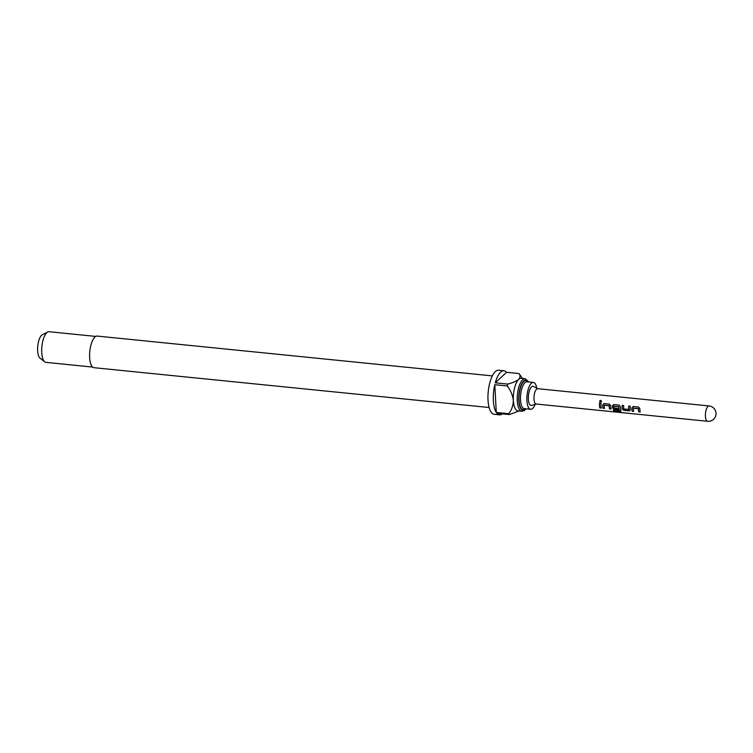 <?xml version="1.0" encoding="UTF-8"?>
<svg xmlns="http://www.w3.org/2000/svg" width="753" height="753" viewBox="0 0 753 753"><rect width="100%" height="100%" fill="white"/><g stroke="black" fill="none" stroke-linecap="round" stroke-linejoin="round"><path stroke-width="1.13" d="M601.252 400.643L600.772 400.436C599.444 400.935 599.332 401.565 600.452 402.328M600.376 402.318C601.666 401.773 601.769 401.123 600.715 400.37C599.379 400.888 599.266 401.528 600.376 402.318L600.245 402.29M601.214 400.605L600.715 400.37M638.704 411.853L638.77 411.722A7.511 2.777 -84.2 0 1 638.478 409.519A7.511 2.777 -84.2 0 1 638.45 408.681L638.375 408.728A7.709 2.843 -84.2 0 0 638.403 409.585A7.709 2.843 -84.2 0 0 638.704 411.853L640.201 412.004A7.709 2.843 -84.2 0 1 639.899 409.736A7.709 2.843 -84.2 0 1 639.871 408.672L638.544 407.034L633.085 406.507M638.77 411.722L640.172 411.863M632.172 411.194L632.238 411.063A7.511 2.777 -84.2 0 1 631.946 408.86A7.511 2.777 -84.2 0 1 631.918 407.815L631.842 407.862A7.709 2.843 -84.2 0 0 631.871 408.926A7.709 2.843 -84.2 0 0 632.172 411.194L633.668 411.345A7.709 2.843 -84.2 0 1 633.367 409.077A7.709 2.843 -84.2 0 1 633.339 408.22L638.375 408.728M632.238 411.063L633.64 411.204M628.746 409.453L623.71 408.945A7.709 2.843 -84.2 0 1 623.644 408.098A7.709 2.843 -84.2 0 1 623.682 405.538L622.185 405.387A7.709 2.843 -84.2 0 0 622.147 407.947A7.709 2.843 -84.2 0 0 622.232 408.983L623.842 410.347L629.084 410.884L630.261 409.792A7.709 2.843 -84.2 0 1 630.176 408.757A7.709 2.843 -84.2 0 1 630.214 406.196L628.717 406.046A7.709 2.843 -84.2 0 0 628.68 408.606A7.709 2.843 -84.2 0 0 628.746 409.453L628.821 409.359A7.511 2.777 -84.2 0 1 628.755 408.54A7.511 2.777 -84.2 0 1 628.783 406.055M622.232 408.983L622.307 408.888A7.511 2.777 -84.2 0 1 622.223 407.881A7.511 2.777 -84.2 0 1 622.251 405.396M622.307 408.888L623.908 410.225L629.15 410.752L630.336 409.698M619.314 410.677L619.38 410.526A7.511 2.777 -84.2 0 1 618.862 407.542A7.511 2.777 -84.2 0 1 618.834 406.705L618.768 406.752A7.709 2.843 -84.2 0 0 618.787 407.608A7.709 2.843 -84.2 0 0 619.314 410.677L613.319 410.14A7.709 2.843 -84.2 0 0 613.742 411.044L620.02 411.675L621.027 410.978A7.709 2.843 -84.2 0 1 620.453 407.778A7.709 2.843 -84.2 0 1 620.425 406.705L619.088 405.076L613.639 404.549M621.084 410.827L620.067 411.505L613.789 410.874A7.511 2.777 -84.2 0 1 613.441 410.15M618.382 409.67L614.184 409.246L612.584 407.91A7.511 2.777 -84.2 0 1 612.49 406.902A7.511 2.777 -84.2 0 1 612.471 405.858L612.396 405.895A7.709 2.843 -84.2 0 0 612.424 406.968A7.709 2.843 -84.2 0 0 612.509 408.004L614.119 409.368L618.411 409.801A7.709 2.843 -84.2 0 1 618.185 408.474L613.817 407.947A7.709 2.843 -84.2 0 1 613.751 407.1A7.709 2.843 -84.2 0 1 613.733 406.244L618.768 406.752M609.535 408.907L609.601 408.785A7.511 2.777 -84.2 0 1 609.299 406.582A7.511 2.777 -84.2 0 1 609.281 405.745L609.205 405.792A7.709 2.843 -84.2 0 0 609.233 406.648A7.709 2.843 -84.2 0 0 609.535 408.907L611.031 409.058A7.709 2.843 -84.2 0 1 610.73 406.799A7.709 2.843 -84.2 0 1 610.702 405.726L609.365 404.097L603.915 403.57M609.601 408.785L610.994 408.926M603.002 408.248L603.068 408.126A7.511 2.777 -84.2 0 1 602.767 405.923A7.511 2.777 -84.2 0 1 602.748 404.879L602.673 404.916A7.709 2.843 -84.2 0 0 602.701 405.989A7.709 2.843 -84.2 0 0 603.002 408.248L604.499 408.399A7.709 2.843 -84.2 0 1 604.188 406.14A7.709 2.843 -84.2 0 1 604.17 405.283L609.205 405.792M603.068 408.126L604.461 408.267M599.812 407.928A7.709 2.843 -84.2 0 1 599.501 405.669A7.709 2.843 -84.2 0 1 599.539 403.109L601.035 403.26A7.709 2.843 -84.2 0 0 600.998 405.82A7.709 2.843 -84.2 0 0 601.299 408.079L599.868 407.806A7.511 2.777 -84.2 0 1 599.576 405.603A7.511 2.777 -84.2 0 1 599.614 403.119M599.868 407.806L601.27 407.947M533.99 399.062A7.709 2.843 -84.2 0 1 537.661 388.68L709.1 405.952A7.709 2.843 -84.2 0 0 707.933 406.451A7.709 2.843 -84.2 0 0 705.42 416.343A7.709 2.843 -84.2 0 0 707.556 421.285L536.117 404.013A7.709 2.843 -84.2 0 1 533.99 399.062M536.324 404.032L531.552 405.387A9.629 3.558 -84.2 0 1 528.371 399.25A9.629 3.558 -84.2 0 1 529.792 389.715A9.629 3.558 -84.2 0 1 533.463 386.43L537.868 388.708M492.302 375.888L97.231 336.083A15.888 5.864 95.8 0 0 89.645 357.496A15.888 5.864 95.8 0 0 94.04 367.699L489.121 407.505M535.119 404.38A13.479 4.979 -84.2 0 1 530.649 409.265A13.479 4.979 -84.2 0 1 526.912 400.615A13.479 4.979 -84.2 0 1 533.35 382.439A13.479 4.979 -84.2 0 1 536.757 388.124M521.81 411.279L517.895 410.884A16.368 6.043 -84.2 0 1 513.358 400.38A16.368 6.043 -84.2 0 1 518.704 379.352A16.368 6.043 -84.2 0 1 521.17 378.307L525.095 378.703A16.368 6.043 -84.2 0 0 517.273 400.765A16.368 6.043 -84.2 0 0 521.81 411.279L524.276 410.592L526.055 408.804M522.422 378.439L519.457 374.156A22.148 8.17 -84.2 0 0 518.996 373.554L506.524 372.302A22.148 8.17 95.8 0 0 503.945 370.768L498.599 370.231A22.148 8.17 95.8 0 0 488.019 400.078A22.148 8.17 95.8 0 0 494.156 414.301L499.503 414.847A22.148 8.17 95.8 0 0 502.336 413.858M503.945 370.768A22.148 8.17 95.8 0 0 495.267 382.825L507.738 384.077A22.148 8.17 -84.2 0 0 507.258 385.95L494.796 384.689A22.148 8.17 95.8 0 0 493.366 400.615A22.148 8.17 95.8 0 0 496.293 412.475L508.764 413.726A22.148 8.17 -84.2 0 0 509.386 414.564L496.914 413.312A22.148 8.17 95.8 0 0 499.503 414.847M95.753 336.412L49.096 331.715A15.408 5.685 95.8 0 0 47.75 331.988A15.408 5.685 95.8 0 0 41.735 352.479A15.408 5.685 95.8 0 0 44.747 361.835A15.408 5.685 95.8 0 0 45.999 362.372L92.666 367.078M47.75 331.988L42.366 334.709A12.076 4.452 95.8 0 0 37.65 350.766A12.076 4.452 95.8 0 0 40.013 358.099L44.747 361.835M604.132 403.57L602.673 404.916M613.855 404.549L612.396 405.895M633.301 406.507L631.842 407.862M630.148 410.451L630.261 409.792M518.996 373.554C520.455 375.446 520.361 377.375 518.704 379.352C516.182 381.263 512.529 382.844 507.738 384.077M506.524 372.302L495.267 382.825M507.258 385.95C510.628 390.402 512.661 395.212 513.358 400.38C513.198 405.481 511.673 409.933 508.764 413.726M494.796 384.689L496.293 412.475M509.386 414.564L518.177 411.326M604.264 405.189L609.177 405.632M604.207 403.57L602.748 404.879M613.93 404.549L612.471 405.858M618.665 406.639L613.827 406.149M633.442 408.126L638.356 408.568M633.377 406.507L631.918 407.815M525.754 408.775A15.22 5.619 -84.2 0 1 518.779 400.474A15.22 5.619 -84.2 0 1 521.857 383.578A15.22 5.619 -84.2 0 1 528.465 381.95M530.649 409.265L524.239 408.625A13.479 4.979 -84.2 0 1 520.502 399.965A13.479 4.979 -84.2 0 1 526.94 381.799L533.35 382.439M525.265 408.728A14.636 5.403 -84.2 0 1 518.996 400.267A14.636 5.403 -84.2 0 1 521.754 384.416A14.636 5.403 -84.2 0 1 527.966 381.893M528.757 381.978L525.095 378.703M707.556 421.285A7.709 7.709 0 0 0 715.99 414.395A7.709 7.709 0 0 0 709.1 405.952"/></g></svg>
